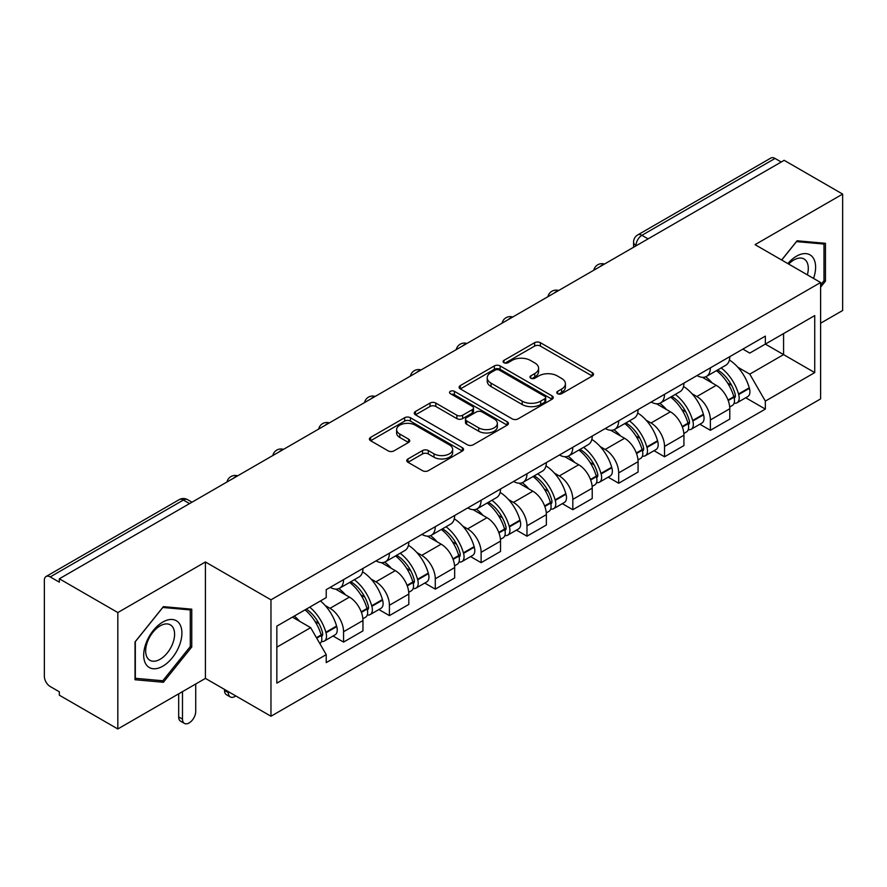 <?xml version="1.0" encoding="UTF-8"?>
<svg xmlns="http://www.w3.org/2000/svg" width="887" height="887" viewBox="0 0 887 887"><rect width="100%" height="100%" fill="white"/><g stroke="black" fill="none" stroke-linecap="round" stroke-linejoin="round"><path stroke-width="1.33" d="M557.624 393.695A2.861 1.652 0 0 0 561.659 393.695L592.316 375.999A4.08 2.351 0 0 0 593.514 374.325A4.08 2.351 0 0 0 592.316 372.662L540.383 342.681A4.08 2.351 0 0 0 534.617 342.681L503.96 360.377A2.861 1.652 0 0 0 503.129 361.541A2.861 1.652 0 0 0 503.96 362.716A2.861 1.652 0 0 0 508.007 362.716L511.965 360.421A13.061 7.539 0 0 1 530.437 360.421L534.761 362.916A13.061 7.539 0 0 1 538.586 368.249A13.061 7.539 0 0 1 534.761 373.582L530.792 375.866A2.861 1.652 0 0 0 529.96 377.042A2.861 1.652 0 0 0 530.792 378.206A2.861 1.652 0 0 0 534.839 378.206L538.797 375.911A13.061 7.539 0 0 1 557.269 375.911L561.593 378.416A13.061 7.539 0 0 1 565.418 383.738A13.061 7.539 0 0 1 561.593 389.071L557.624 391.367A2.861 1.652 0 0 0 556.792 392.531A2.861 1.652 0 0 0 557.624 393.695L557.624 391.367M407.965 458.945A4.08 2.351 0 0 0 406.767 460.608A4.08 2.351 0 0 0 407.965 462.282L422.534 470.687A4.08 2.351 0 0 0 428.299 470.687L462.349 451.039A4.08 2.351 0 0 0 463.546 449.365A4.08 2.351 0 0 0 462.349 447.702L410.415 417.722A4.08 2.351 0 0 0 404.649 417.722L370.6 437.38A4.08 2.351 0 0 0 369.402 439.043A4.08 2.351 0 0 0 370.6 440.706L388.196 450.873A4.08 2.351 0 0 0 393.972 450.873L408.541 442.458A4.08 2.351 0 0 0 409.739 440.795A4.08 2.351 0 0 0 408.541 439.12L399.815 434.087A10.91 6.298 0 0 1 396.611 429.63A10.91 6.298 0 0 1 403.352 423.809A10.91 6.298 0 0 1 415.249 425.172L449.432 444.908A10.91 6.298 0 0 1 452.636 449.365A10.91 6.298 0 0 1 445.895 455.186A10.91 6.298 0 0 1 433.998 453.822L428.299 450.541A4.08 2.351 0 0 0 422.534 450.541L407.965 458.945L407.965 462.282M270.967 599.823L205.418 561.981L117.827 612.551L59.34 578.779L784.163 160.314L842.65 194.087L755.059 244.657L820.608 282.498L270.967 599.823L270.967 716.241L820.608 398.906L820.608 282.498M512.254 418.886A4.08 2.351 0 0 0 518.03 418.886L552.069 399.228A4.08 2.351 0 0 0 553.266 397.564A4.08 2.351 0 0 0 552.069 395.901L500.135 365.921A4.08 2.351 0 0 0 494.369 365.921L460.331 385.579A4.08 2.351 0 0 0 459.133 387.242A4.08 2.351 0 0 0 460.331 388.905L512.254 418.886M451.516 394.316A2.861 1.652 0 0 1 454.41 394.715L454.41 391.322L507.209 421.802A4.08 2.351 0 0 1 508.406 423.465A4.08 2.351 0 0 1 507.209 425.139L473.17 444.786A4.08 2.351 0 0 1 467.394 444.786L415.46 414.806L415.46 411.479A4.08 2.351 0 0 0 414.273 413.142A4.08 2.351 0 0 0 415.46 414.806M415.46 411.479L430.029 403.064A4.08 2.351 0 0 1 435.805 403.064L456.86 415.227A4.08 2.351 0 0 0 462.637 415.227L472.294 409.639A4.08 2.351 0 0 0 473.492 407.976A4.08 2.351 0 0 0 472.294 406.313L450.374 393.651A2.861 1.652 0 0 1 449.532 392.486A2.861 1.652 0 0 1 451.295 390.967A2.861 1.652 0 0 1 454.41 391.322M117.827 612.551L117.827 728.97L59.34 695.197L59.34 691.805L50.226 686.538A8.316 4.801 -120 0 1 44.35 676.36L44.35 580.309A8.316 4.801 -120 0 1 46.069 576.506L179.218 499.636A8.316 4.801 60 0 1 183.376 500.046L50.226 576.916A8.316 4.801 -120 0 0 46.069 576.506M820.608 323.223L842.65 310.494L842.65 194.087M117.827 728.97L205.418 678.4L270.967 716.241M59.34 578.779L59.34 582.182L50.226 576.916M648.075 238.88L641.9 235.321A8.316 4.801 60 0 0 637.742 234.911L770.892 158.03A8.316 4.801 60 0 1 775.05 158.451L641.9 235.321A8.316 4.801 120 0 0 636.023 245.499L636.023 245.843M781.214 162.011L775.05 158.451M710.387 367.85A19.126 11.043 60 0 1 706.429 376.432L725.821 365.233A19.126 11.043 -120 0 0 729.779 356.652M691.971 393.706L696.86 396.533A19.126 11.043 60 0 1 710.387 419.95L729.779 408.752A19.126 11.043 -120 0 0 716.264 385.335L702.382 377.319M729.779 408.752L729.779 419.096L710.387 430.306L699.865 424.23M706.429 376.432A19.126 11.043 60 0 1 697.016 375.567M710.387 419.95L710.387 430.306M664.529 394.327A19.126 11.043 60 0 1 660.571 402.909L679.974 391.71A19.126 11.043 -120 0 0 683.932 383.129M654.007 450.696L664.529 456.772L683.932 445.573L683.932 435.218A19.126 11.043 -120 0 0 670.406 411.801L656.524 403.785M660.571 402.909A19.126 11.043 60 0 1 651.158 402.044M646.124 420.183L651.014 422.999A19.126 11.043 60 0 1 664.529 446.416L664.529 456.772M618.682 420.793A19.126 11.043 60 0 1 614.724 429.375L634.116 418.176A19.126 11.043 -120 0 0 638.075 409.594M608.16 477.173L618.682 483.249L638.075 472.05L638.075 461.695A19.126 11.043 -120 0 0 624.559 438.278L610.677 430.262M614.724 429.375A19.126 11.043 60 0 1 605.311 428.521M600.266 446.649L605.156 449.476A19.126 11.043 60 0 1 618.682 472.893L618.682 483.249M572.825 447.27A19.126 11.043 60 0 1 568.866 455.851L588.269 444.653A19.126 11.043 -120 0 0 592.228 436.071M562.303 503.65L572.825 509.715L592.228 498.516L592.228 488.172A19.126 11.043 -120 0 0 578.701 464.744L564.819 456.727M568.866 455.851A19.126 11.043 60 0 1 559.453 454.987M554.419 473.126L559.309 475.953A19.126 11.043 60 0 1 572.825 499.37L572.825 509.715M526.978 473.747A19.126 11.043 60 0 1 523.02 482.328L542.412 471.13A19.126 11.043 -120 0 0 546.37 462.537M516.456 530.116L526.978 536.192L546.37 524.993L546.37 514.637A19.126 11.043 -120 0 0 532.854 491.221L518.973 483.204M523.02 482.328A19.126 11.043 60 0 1 513.606 481.464M508.561 499.592L513.451 502.419A19.126 11.043 60 0 1 526.978 525.836L526.978 536.192M481.12 500.213A19.126 11.043 60 0 1 477.162 508.794L496.565 497.596A19.126 11.043 -120 0 0 500.523 489.014M470.598 556.592L481.12 562.668L500.523 551.459L500.523 541.114A19.126 11.043 -120 0 0 486.996 517.698L473.115 509.681M477.162 508.794A19.126 11.043 60 0 1 467.748 507.929M462.715 526.069L467.604 528.896A19.126 11.043 60 0 1 481.12 552.313L481.12 562.668M435.273 526.69A19.126 11.043 60 0 1 431.315 535.271L450.707 524.073A19.126 11.043 -120 0 0 454.665 515.491M424.751 583.058L435.273 589.134L454.665 577.936L454.665 567.58A19.126 11.043 -120 0 0 441.149 544.163L427.268 536.147M431.315 535.271A19.126 11.043 60 0 1 421.902 534.406M416.857 552.546L421.746 555.362A19.126 11.043 60 0 1 435.273 578.79L435.273 589.134M389.415 553.155A19.126 11.043 60 0 1 385.457 561.748L404.86 550.539A19.126 11.043 -120 0 0 408.818 541.957M378.893 609.535L389.415 615.611L408.818 604.413L408.818 594.057A19.126 11.043 -120 0 0 395.292 570.64L381.41 562.624M385.457 561.748A19.126 11.043 60 0 1 376.044 560.883M371.01 579.011L375.9 581.839A19.126 11.043 60 0 1 389.415 605.256L389.415 615.611M343.568 579.632A19.126 11.043 60 0 1 339.61 588.214L359.002 577.016A19.126 11.043 -120 0 0 362.96 568.434M333.046 636.012L343.568 642.077L362.96 630.879L362.96 620.534A19.126 11.043 -120 0 0 349.445 597.106L335.563 589.09M339.61 588.214A19.126 11.043 60 0 1 330.197 587.349M325.152 605.488L330.042 608.316A19.126 11.043 60 0 1 343.568 631.732L343.568 642.077M742.862 349.101L749.77 353.093L814.732 315.584L783.576 333.579L783.576 354.612L749.77 374.126L737.829 367.229M276.844 647.166L310.65 627.652L326.228 654.639L276.844 683.145L276.844 626.133L326.228 597.616L326.228 589.644L765.348 336.118L765.348 344.089L814.732 372.607L765.348 401.112L749.77 374.126M814.732 315.584L814.732 372.607M326.228 654.639L326.228 662.611L765.348 409.084L765.348 401.112M820.608 287.155L825.453 281.124L825.453 243.304L797.091 240.776L781.635 260.002M205.418 561.981L205.418 678.4M135.024 679.741L163.385 682.269L191.758 646.989L191.758 609.169L163.385 606.641L135.024 641.922L135.024 679.741M310.65 627.652L292.422 617.13M745.712 397.753L765.348 409.084M823.99 280.281L825.453 281.124M160.392 680.54L163.385 682.269M190.284 646.146L191.758 646.989M558.766 394.094L561.593 392.464A13.061 7.539 0 0 0 565.418 387.131L565.418 383.738M538.586 368.249L538.586 371.642A13.061 7.539 0 0 1 534.761 376.975L531.934 378.605M592.261 376.033L540.383 346.074A4.08 2.351 0 0 0 534.617 346.074L505.102 363.116M552.013 399.261L500.135 369.314A4.08 2.351 0 0 0 494.369 369.314L460.386 388.938M544.862 398.729A2.861 1.652 0 0 0 545.693 397.564A2.861 1.652 0 0 0 544.862 396.4L499.27 370.079A2.861 1.652 0 0 0 495.234 370.079L491.054 372.496A13.061 7.539 0 0 0 487.229 377.829A13.061 7.539 0 0 0 491.054 383.162L522.21 401.146A13.061 7.539 0 0 0 540.671 401.146L544.862 398.729L544.862 402.121A2.861 1.652 0 0 0 545.693 400.957L545.693 397.564M487.229 377.829L487.229 381.222A13.061 7.539 0 0 0 491.054 386.555L491.054 383.162M544.862 402.121L540.671 404.539A13.061 7.539 0 0 1 522.21 404.539L491.054 386.555M415.515 414.839L430.029 406.457L430.029 403.064M473.492 407.976L473.492 411.368A4.08 2.351 0 0 1 472.294 413.032L462.637 418.62A4.08 2.351 0 0 1 456.86 418.62L435.805 406.457A4.08 2.351 0 0 0 430.029 406.457M454.41 394.715L507.153 425.161M478.714 427.844A10.91 6.298 0 0 0 490.611 429.208A10.91 6.298 0 0 0 497.352 423.387A10.91 6.298 0 0 0 494.159 418.93L482.107 411.978A4.08 2.351 0 0 0 476.341 411.978L466.673 417.555A4.08 2.351 0 0 0 465.475 419.218A4.08 2.351 0 0 0 466.673 420.881L478.714 427.844L478.714 431.237A10.91 6.298 0 0 0 490.611 432.601A10.91 6.298 0 0 0 497.352 426.78L497.352 423.387M465.475 419.218L465.475 422.611A4.08 2.351 0 0 0 466.673 424.285L466.673 420.881M478.714 431.237L466.673 424.285M452.636 449.365L452.636 452.758A10.91 6.298 0 0 1 445.895 458.59A10.91 6.298 0 0 1 433.998 457.215L428.299 453.933A4.08 2.351 0 0 0 422.534 453.933L408.02 462.304M396.611 429.63L396.611 433.022A10.91 6.298 0 0 0 399.815 437.479L399.815 434.087M408.486 442.491L399.815 437.479M462.293 451.062L410.415 421.114A4.08 2.351 0 0 0 404.649 421.114L370.655 440.739M717.605 369.979A26.189 15.123 60 0 1 717.727 370.056A26.189 15.123 60 0 1 734.968 393.562L735.112 394.105A5.089 2.938 60 0 1 734.314 398.097A5.089 2.938 60 0 1 734.203 398.163M716.452 370.644A31.588 18.239 60 0 1 733.815 396.711L733.97 397.254A10.5 6.065 60 0 1 732.307 405.492L729.702 407M734.103 403.175A10.5 6.065 -120 0 0 737.019 402.776A10.5 6.065 -120 0 0 738.671 394.538L738.516 393.994A31.588 18.239 -120 0 0 721.153 367.928M729.391 360.011A31.588 18.239 60 0 1 749.249 387.796L749.404 388.34A10.5 6.065 60 0 1 747.741 396.589L737.019 402.776M705.675 376.798A31.588 18.239 60 0 1 712.272 383.029M727.639 383.073L731.664 385.401M813.534 278.407A27.02 15.6 120 0 0 813.046 257.673A27.02 15.6 120 0 0 787.844 263.583M807.347 274.837A20.456 11.808 120 0 0 806.35 261.122A20.456 11.808 120 0 0 804.054 258.993A20.456 11.808 120 0 0 788.687 264.06M781.702 260.035L796.504 241.608L823.99 244.069L823.99 280.702L820.608 284.915M822.16 243.016L823.99 244.069M179.351 623.539A27.02 15.6 120 0 0 153.251 630.524A27.02 15.6 120 0 0 146.255 664.696A27.02 15.6 120 0 0 172.355 657.711A27.02 15.6 120 0 0 179.351 623.539M172.655 626.987A20.456 11.808 120 0 0 170.348 624.858A20.456 11.808 120 0 0 151.322 634.405A20.456 11.808 120 0 0 147.597 658.154A20.456 11.808 120 0 0 149.892 660.283A20.456 11.808 120 0 0 168.929 650.736A20.456 11.808 120 0 0 172.655 626.987M162.798 680.761L135.323 678.3L135.323 641.667L162.798 607.473L190.284 609.923L190.284 646.568L162.798 680.761M188.465 608.881L190.284 609.923M671.747 396.456A26.189 15.123 60 0 1 671.88 396.533A26.189 15.123 60 0 1 689.11 420.028L689.266 420.571A5.089 2.938 60 0 1 688.456 424.574A5.089 2.938 60 0 1 688.345 424.629M670.605 397.121A31.588 18.239 60 0 1 687.968 423.177L688.112 423.72A10.5 6.065 60 0 1 686.46 431.969L683.855 433.477M688.257 429.641A10.5 6.065 -120 0 0 691.161 429.253A10.5 6.065 -120 0 0 692.825 421.015L692.669 420.471A31.588 18.239 -120 0 0 675.306 394.405M683.533 386.477A31.588 18.239 60 0 1 703.391 414.273L703.546 414.817A10.5 6.065 60 0 1 701.894 423.055L691.161 429.253M659.828 403.275A31.588 18.239 60 0 1 666.425 409.506M681.781 409.55L685.817 411.867M625.9 422.933A26.189 15.123 60 0 1 626.022 422.999A26.189 15.123 60 0 1 643.263 446.505L643.408 447.048A5.089 2.938 60 0 1 642.609 451.039A5.089 2.938 60 0 1 642.498 451.106M624.747 423.587A31.588 18.239 60 0 1 642.11 449.654L642.266 450.197A10.5 6.065 60 0 1 640.602 458.435L637.997 459.943M642.399 456.118A10.5 6.065 -120 0 0 645.315 455.718A10.5 6.065 -120 0 0 646.967 447.48L646.811 446.937A31.588 18.239 -120 0 0 629.448 420.87M637.686 412.954A31.588 18.239 60 0 1 657.544 440.75L657.699 441.294A10.5 6.065 60 0 1 656.036 449.532L645.315 455.718M613.97 429.751A31.588 18.239 60 0 1 620.567 435.972M635.935 436.016L639.959 438.344M580.043 449.399A26.189 15.123 60 0 1 580.176 449.476A26.189 15.123 60 0 1 597.406 472.971L597.561 473.514A5.089 2.938 60 0 1 596.751 477.516A5.089 2.938 60 0 1 596.641 477.572M578.901 450.064A31.588 18.239 60 0 1 596.264 476.131L596.408 476.674A10.5 6.065 60 0 1 594.756 484.912L592.15 486.42M596.552 482.595A10.5 6.065 -120 0 0 599.457 482.195A10.5 6.065 -120 0 0 601.12 473.957L600.965 473.414A31.588 18.239 -120 0 0 583.602 447.347M591.829 439.431A31.588 18.239 60 0 1 611.686 467.216L611.842 467.759A10.5 6.065 60 0 1 610.189 475.997L599.457 482.195M568.123 456.217A31.588 18.239 60 0 1 574.721 462.449M590.077 462.493L594.113 464.821M534.196 475.875A26.189 15.123 60 0 1 534.318 475.953A26.189 15.123 60 0 1 551.559 499.448L551.703 499.991A5.089 2.938 60 0 1 550.905 503.993A5.089 2.938 60 0 1 550.794 504.049M533.043 476.53A31.588 18.239 60 0 1 550.406 502.596L550.561 503.14A10.5 6.065 60 0 1 548.898 511.389L546.292 512.886M550.694 509.06A10.5 6.065 -120 0 0 553.61 508.672A10.5 6.065 -120 0 0 555.262 500.423L555.107 499.88A31.588 18.239 -120 0 0 537.744 473.824M545.982 465.897A31.588 18.239 60 0 1 565.839 493.693L565.995 494.236A10.5 6.065 60 0 1 564.332 502.474L553.61 508.672M522.266 482.694A31.588 18.239 60 0 1 528.863 488.925M544.23 488.959L548.255 491.287M488.338 502.341A26.189 15.123 60 0 1 488.471 502.419A26.189 15.123 60 0 1 505.701 525.924L505.856 526.468A5.089 2.938 60 0 1 505.047 530.459A5.089 2.938 60 0 1 504.936 530.526M487.196 503.007A31.588 18.239 60 0 1 504.559 529.073L504.714 529.617A10.5 6.065 60 0 1 503.051 537.855L500.445 539.363M504.847 535.537A10.5 6.065 -120 0 0 507.752 535.138A10.5 6.065 -120 0 0 509.415 526.9L509.26 526.357A31.588 18.239 -120 0 0 491.897 500.29M500.124 492.374A31.588 18.239 60 0 1 519.982 520.159L520.137 520.702A10.5 6.065 60 0 1 518.485 528.951L507.752 535.138M476.419 509.16A31.588 18.239 60 0 1 483.016 515.391M498.372 515.436L502.408 517.764M442.491 528.818A26.189 15.123 60 0 1 442.613 528.896A26.189 15.123 60 0 1 459.854 552.39L459.998 552.934A5.089 2.938 60 0 1 459.2 556.936A5.089 2.938 60 0 1 459.089 556.992M441.338 529.484A31.588 18.239 60 0 1 458.701 555.539L458.856 556.082A10.5 6.065 60 0 1 457.193 564.332L454.587 565.839M458.989 562.003A10.5 6.065 -120 0 0 461.905 561.615A10.5 6.065 -120 0 0 463.557 553.377L463.402 552.834A31.588 18.239 -120 0 0 446.039 526.767M454.277 518.84A31.588 18.239 60 0 1 474.135 546.636L474.29 547.179A10.5 6.065 60 0 1 472.627 555.417L461.905 561.615M430.561 535.637A31.588 18.239 60 0 1 437.158 541.868M452.525 541.913L456.55 544.23M396.633 555.295A26.189 15.123 60 0 1 396.766 555.362A26.189 15.123 60 0 1 413.996 578.867L414.151 579.411A5.089 2.938 60 0 1 413.342 583.402A5.089 2.938 60 0 1 413.231 583.469M395.491 555.949A31.588 18.239 60 0 1 412.854 582.016L413.009 582.559A10.5 6.065 60 0 1 411.346 590.797L408.741 592.305M413.142 588.48A10.5 6.065 -120 0 0 416.047 588.081A10.5 6.065 -120 0 0 417.71 579.843L417.555 579.3A31.588 18.239 -120 0 0 400.192 553.233M408.419 545.317A31.588 18.239 60 0 1 428.277 573.113L428.432 573.656A10.5 6.065 60 0 1 426.78 581.894L416.047 588.081M384.714 562.114A31.588 18.239 60 0 1 391.311 568.334M406.667 568.379L410.703 570.707M350.786 581.761A26.189 15.123 60 0 1 350.908 581.839A26.189 15.123 60 0 1 368.149 605.333L368.293 605.876A5.089 2.938 60 0 1 367.495 609.879A5.089 2.938 60 0 1 367.384 609.934M228.347 691.627L228.347 692.647A9.358 5.4 120 0 0 230.287 696.938A9.358 5.4 120 0 0 235.787 695.929M230.287 696.938L226.462 694.732A9.358 5.4 -60 0 1 224.522 690.452L224.522 689.432M349.633 582.426A31.588 18.239 60 0 1 366.996 608.493L367.151 609.036A10.5 6.065 60 0 1 365.488 617.274L362.883 618.782M367.285 614.957A10.5 6.065 -120 0 0 370.201 614.558A10.5 6.065 -120 0 0 371.853 606.32L371.697 605.777A31.588 18.239 -120 0 0 354.334 579.71M362.572 571.793A31.588 18.239 60 0 1 382.43 599.579L382.585 600.122A10.5 6.065 60 0 1 380.922 608.36L370.201 614.558M338.856 588.58A31.588 18.239 60 0 1 345.453 594.811M360.821 594.855L364.845 597.184M306.337 609.103A26.189 15.123 60 0 1 322.291 631.81L322.447 632.353A5.089 2.938 60 0 1 321.637 636.356A5.089 2.938 60 0 1 321.526 636.411M182.489 691.627L182.489 719.124A9.358 5.4 120 0 0 184.429 723.404A9.358 5.4 120 0 0 191.636 720.898A9.358 5.4 120 0 0 195.717 711.485L195.717 683.999M184.429 723.404L180.615 721.198A9.358 5.4 -60 0 1 178.675 716.918L178.675 693.834M305.017 609.868A31.588 18.239 60 0 1 321.149 634.959L321.305 635.502A10.5 6.065 60 0 1 319.852 643.607M321.438 641.423A10.5 6.065 -120 0 0 324.343 641.035A10.5 6.065 -120 0 0 326.006 632.786L325.851 632.243A31.588 18.239 -120 0 0 309.718 607.151M320.44 600.954A31.588 18.239 60 0 1 336.572 626.056L336.727 626.599A10.5 6.065 60 0 1 335.075 634.837L324.343 641.035M294.284 616.066A31.588 18.239 60 0 1 299.606 621.288M314.963 621.321L318.998 623.65M636.312 245.666L636.023 245.499A8.316 4.801 0 0 1 633.584 242.107L633.584 247.24M389.415 605.256L408.818 594.057M435.273 578.79L454.665 567.58M481.12 552.313L500.523 541.114M526.978 525.836L546.37 514.637M572.825 499.37L592.228 488.172M618.682 472.893L638.075 461.695M664.529 446.416L683.932 435.218M343.568 631.732L362.96 620.534M330.042 608.316L349.445 597.106M375.9 581.839L395.292 570.64M421.746 555.362L441.149 544.163M467.604 528.896L486.996 517.698M513.451 502.419L532.854 491.221M559.309 475.953L578.701 464.744M605.156 449.476L624.559 438.278M651.014 422.999L670.406 411.801M696.86 396.533L716.264 385.335M603.759 264.459A8.316 4.801 120 0 0 600.089 266.588M557.912 290.936A8.316 4.801 120 0 0 554.242 293.054M512.054 317.413A8.316 4.801 120 0 0 508.384 319.531M466.207 343.879A8.316 4.801 120 0 0 462.537 345.997M420.349 370.356A8.316 4.801 120 0 0 416.679 372.473M374.502 396.833A8.316 4.801 120 0 0 370.833 398.95M328.645 423.299A8.316 4.801 120 0 0 324.975 425.416M282.798 449.776A8.316 4.801 120 0 0 279.128 451.893M236.94 476.241A8.316 4.801 120 0 0 233.27 478.359M189.552 503.605L183.376 500.046A8.316 4.801 120 0 1 187.534 499.636A8.316 8.316 0 0 0 179.218 499.636M561.593 392.464L561.593 389.071M530.792 378.206L530.792 375.866M534.761 376.975L534.761 373.582M503.96 362.716L503.96 360.377M534.617 346.074L534.617 342.681M540.383 346.074L540.383 342.681M592.316 375.999L592.316 372.662M460.331 388.905L460.331 385.579M494.369 369.314L494.369 365.921M500.135 369.314L500.135 365.921M552.069 399.228L552.069 395.901M522.21 404.539L522.21 401.146M540.671 404.539L540.671 401.146M435.805 406.457L435.805 403.064M456.86 418.62L456.86 415.227M462.637 418.62L462.637 415.227M472.294 413.032L472.294 409.639M507.209 425.139L507.209 421.802M422.534 453.933L422.534 450.541M428.299 453.933L428.299 450.541M433.998 457.215L433.998 453.822M408.541 442.458L408.541 439.12M370.6 440.706L370.6 437.38M404.649 421.114L404.649 417.722M410.415 421.114L410.415 417.722M462.349 451.039L462.349 447.702M728.227 400.569L733.97 397.254M738.671 394.538L749.404 388.34M738.516 393.994L749.249 387.796M733.804 396.666L735.367 395.768M728.027 400.048L733.815 396.711M682.369 427.046L688.112 423.72M692.825 421.015L703.546 414.817M692.669 420.471L703.391 414.273M682.181 426.525L689.521 422.245M636.522 453.512L642.266 450.197M646.967 447.48L657.699 441.294M646.811 446.937L657.544 440.75M642.099 449.62L643.663 448.711M636.323 452.991L642.11 449.654M590.664 479.989L596.408 476.674M601.12 473.957L611.842 467.759M600.965 473.414L611.686 467.216M596.252 476.086L597.816 475.188M590.476 479.468L596.264 476.131M544.818 506.455L550.561 503.14M555.262 500.423L565.995 494.236M555.107 499.88L565.839 493.693M550.395 502.563L551.958 501.654M544.618 505.945L550.406 502.596M498.96 532.932L504.714 529.617M509.415 526.9L520.137 520.702M509.26 526.357L519.982 520.159M504.548 529.029L506.111 528.131M498.771 532.411L504.559 529.073M453.113 559.409L458.856 556.082M463.557 553.377L474.29 547.179M463.402 552.834L474.135 546.636M458.69 555.506L460.253 554.608M452.913 558.888L458.701 555.539M407.255 585.875L413.009 582.559M417.71 579.843L428.432 573.656M417.555 579.3L428.277 573.113M412.843 581.983L414.406 581.074M407.066 585.353L412.854 582.016M224.522 690.452L228.347 692.647M361.408 612.352L367.151 609.036M371.853 606.32L382.585 600.122M371.697 605.777L382.43 599.579M366.985 608.449L368.548 607.551M361.209 611.83L366.996 608.493M178.675 716.918L182.489 719.124M316.703 638.152L321.305 635.502M326.006 632.786L336.727 626.599M325.851 632.243L336.572 626.056M321.138 634.926L322.702 634.017M316.437 637.686L321.149 634.959M604.468 264.06A8.316 8.316 0 0 0 593.802 270.213M558.61 290.526A8.316 8.316 0 0 0 547.944 296.69M512.764 317.003A8.316 8.316 0 0 0 502.097 323.156M466.906 343.48A8.316 8.316 0 0 0 456.24 349.633M421.059 369.946A8.316 8.316 0 0 0 410.393 376.11M375.201 396.422A8.316 8.316 0 0 0 364.535 402.576M329.354 422.888A8.316 8.316 0 0 0 318.688 429.053M283.496 449.365A8.316 8.316 0 0 0 272.83 455.519M237.649 475.842A8.316 8.316 0 0 0 226.983 481.996M191.98 502.197L187.534 499.636M637.742 234.911A8.316 8.316 0 0 0 633.584 242.107"/></g></svg>
